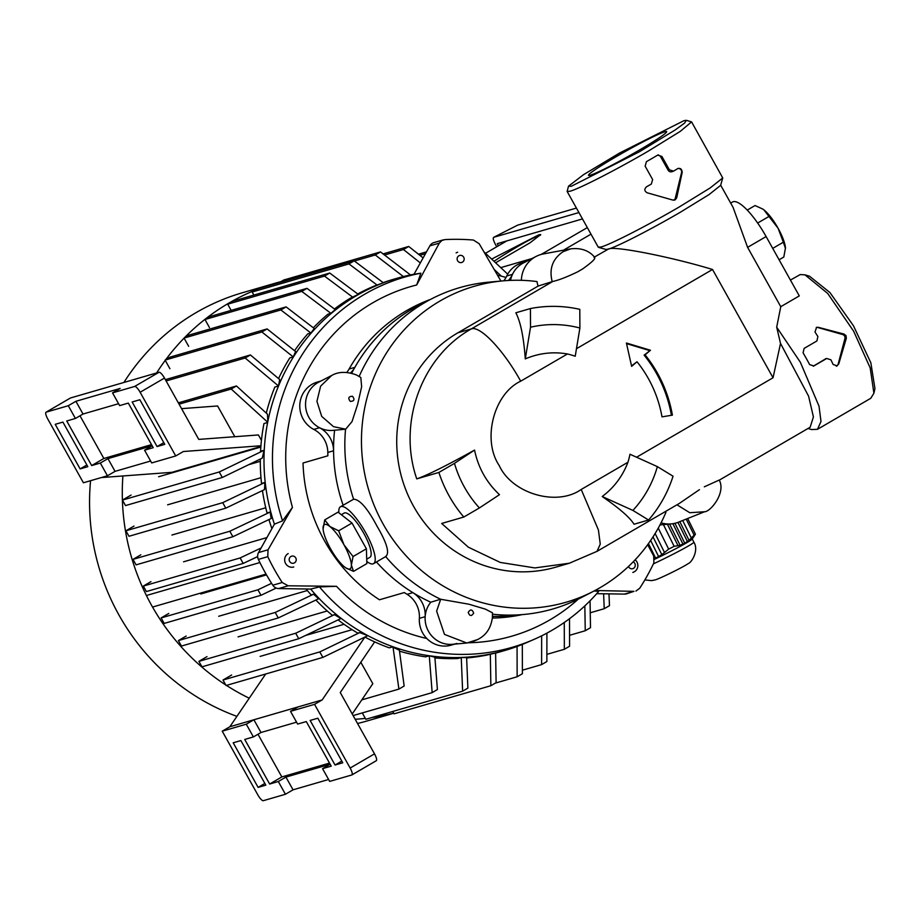 <?xml version="1.0" encoding="UTF-8"?>
<svg xmlns="http://www.w3.org/2000/svg" width="921" height="921" viewBox="0 0 921 921"><rect width="100%" height="100%" fill="white"/><g stroke="black" fill="none" stroke-linecap="round" stroke-linejoin="round"><path stroke-width="1.38" d="M491.641 259.089L539.027 234.717L540.708 234.59L529.966 242.856L495.59 262.796M540.454 235.223A42.044 3.27 -32.1 0 0 539.487 235.442A42.044 3.27 -32.1 0 0 493.99 261.288M396.87 278.326A193.755 186.341 73.8 0 0 356.588 295.595A193.755 186.341 73.8 0 0 267.827 421.507L267.631 422.486A193.755 186.341 73.8 0 0 274.412 524.164L258.559 552.554A7.31 7.034 73.8 0 0 258.375 559.404A222.997 214.466 73.8 0 0 272.812 585.226A7.31 7.034 73.8 0 0 278.683 588.554L310.688 589.072A193.755 186.341 73.8 0 0 392.979 646.772L398.908 689.092L404.158 686.03L399.38 650.214L393.348 647.428M231.136 310.377L227.683 304.195L232.932 301.144L329.73 273.03L358.281 294.375L350.302 298.22A193.755 186.341 73.8 0 0 334.45 308.995M209.458 327.542L204.969 319.518L210.207 316.467L307.004 288.342L335.244 309.594L330.904 313.324L327.945 314.188A193.755 186.341 73.8 0 0 313.336 327.795M188.655 346.308L184.05 338.065L189.3 335.002L286.097 306.889L314.291 328.532L310.884 332.999L307.695 333.932A193.755 186.341 73.8 0 0 294.559 350.728M169.913 368.734L165.089 360.088L170.327 357.037L267.125 328.924L295.618 351.569L293.235 356.911L289.816 357.901A193.755 186.341 73.8 0 0 278.556 378.589M166.114 380.972L245.147 358.004L250.397 354.953L279.685 379.533L278.51 386.003L274.838 387.073A193.755 186.341 73.8 0 0 266.284 413.103M179.077 404.169L231.206 389.03L236.455 385.968L267.458 414.174L267.827 421.507M500.748 267.62L531.97 258.559M393.912 647.095A193.755 186.341 73.8 0 0 504.973 650.445M483.916 251.836L507.713 274.147M399.507 651.17A193.755 186.341 73.8 0 0 425.606 656.834L429.278 655.775L434.873 657.214L437.406 689.564L432.168 692.627L429.278 655.775M434.931 657.916A193.755 186.341 73.8 0 0 457.829 658.527L461.248 657.525L466.625 657.548L467.88 688.114L462.63 691.176L461.248 657.525M466.636 657.974A193.755 186.341 73.8 0 0 487.14 655.015L495.613 652.977L496.108 682.668L490.858 685.719L490.329 654.083M495.613 653.07A193.755 186.341 73.8 0 0 501.289 651.515L504.789 650.502M267.631 422.486L263.959 423.556A193.755 186.341 73.8 0 0 260.574 451.278L264.143 450.242L262.22 458.14L222.306 477.469L125.509 505.583L122.435 500.091L131.081 495.061M260.321 459.061A193.755 186.341 73.8 0 0 261.529 483.444L264.868 482.466L264.523 489.592L225.783 508.15L128.986 536.275L125.924 530.784L134.029 526.064M262.45 490.582A193.755 186.341 73.8 0 0 267.044 512.939L270.152 512.041L271.177 518.5L232.875 536.736L136.078 564.861L133.015 559.369L140.809 554.833M268.932 519.571A193.755 186.341 73.8 0 0 271.914 528.654M306.06 588.991A193.755 186.341 73.8 0 0 311.125 594.908L313.497 594.218L318.597 598.731L278.257 617.945L181.46 646.058L178.398 640.579L186.192 636.043M315.88 600.032A193.755 186.341 73.8 0 0 332.297 615.297L334.427 614.675L340.908 618.532L298.749 638.725L201.964 666.839L198.89 661.359L206.995 656.638M338.076 619.879A193.755 186.341 73.8 0 0 357.82 633.141L359.72 632.589L367.778 635.663L322.868 657.398L226.071 685.512L222.997 680.032L231.643 675.001M364.877 637.067A193.755 186.341 73.8 0 0 389.295 647.843L392.979 646.772M396.675 278.384L393.186 279.397A193.755 186.341 73.8 0 0 383.148 282.632M253.862 295.065L252.158 292.026L348.955 263.913L354.205 260.862L383.343 282.782L374.686 285.89A193.755 186.341 73.8 0 0 357.728 293.96M501.358 276.173L494.174 269.439M418.445 254.196L426.504 251.859M603.612 593.769L604.222 608.712L609.472 605.661L608.977 593.861M590.246 612.776L604.222 608.712M584.835 605.868L585.249 630.747L590.499 627.696L590.05 600.791M569.558 635.306L585.249 630.747M564.262 622.492L564.343 649.293L569.581 646.231L569.512 618.716M546.878 654.359L564.343 649.293M522.38 670.2L541.617 664.605L546.867 661.554L546.913 633.13M541.617 664.605L541.663 635.835M495.337 683.117L517.142 676.774L522.391 673.723L522.311 644.435M517.142 676.774L517.061 646.473M392.749 711.473L394.061 713.833L490.858 685.719M362.275 712.923L365.833 719.289L462.63 691.176M353.123 715.582L432.168 692.627M261.426 440.376L258.398 434.954L198.763 439.398L164.491 378.07A7.31 1.946 -120.2 0 0 159.011 372.268L70.526 397.964A7.31 1.946 -120.2 0 0 70.41 398.022A7.31 1.946 -120.2 0 0 70.307 398.102M234.786 436.715L217.598 405.965L181.575 408.648M101.298 477.573L171.951 472.323L260.873 446.489M260.827 447.053L158.608 476.744M231.206 389.03L267.263 421.83M373.822 641.5L374.329 642.398L340.252 692.546L374.513 753.862A7.31 1.946 59.8 0 1 376.275 760.734A7.31 1.946 59.8 0 1 376.148 760.792L352.018 774.849M360.836 662.257L372.809 683.693L352.225 713.971M361.815 699.868L398.908 689.092M359.72 632.589L319.794 651.907L322.868 657.398M260.125 656.397L352.121 629.676M319.794 651.907L222.997 680.032M334.427 614.675L295.687 633.234L298.749 638.725M238.044 636.872L327.243 610.957M295.687 633.234L198.89 661.359M313.497 594.218L275.195 612.453L278.257 617.945M218.691 616.264L307.326 590.522M275.195 612.453L178.398 640.579M276.219 588.059L260.988 595.288L164.191 623.413L161.129 617.922L168.762 613.467M271.58 583.315L257.926 589.797L260.988 595.288M200.801 593.976L266.503 574.888M257.926 589.797L161.129 617.922M257.65 556.583L243.19 563.445L146.393 591.558L143.331 586.078L150.963 581.623M243.19 563.445L240.128 557.953L261.104 547.995M240.128 557.953L143.331 586.078M183.567 561.798L266.917 537.588M232.875 536.736L229.813 531.244L270.152 512.041M229.813 531.244L133.015 559.369M171.905 535.032L265.743 507.77M225.783 508.15L222.709 502.67L264.868 482.466M222.709 502.67L125.924 530.784M167.61 504.823L260.977 477.7M222.306 477.469L219.233 471.978L264.143 450.242M219.233 471.978L122.435 500.091M245.147 358.004L278.51 386.003M165.377 379.648L250.397 354.953M165.089 360.088L261.875 331.974L293.235 356.911M267.125 328.924L261.875 331.974M184.05 338.065L280.847 309.94L310.884 332.999M286.097 306.889L280.847 309.94M204.969 319.518L301.766 291.393L330.904 313.324M307.004 288.342L301.766 291.393M227.683 304.195L324.48 276.081L353.031 297.425M348.955 263.913L377.196 285.153M252.158 292.026L257.408 288.975L354.205 260.862M354.424 261.023L375.238 254.967L403.375 276.565M375.238 254.967L380.488 251.917L410.478 274.942M279.213 282.643L283.691 280.03L380.488 251.917M384.529 255.025L403.467 249.522L420.333 262.922M403.467 249.522L408.717 246.46L423.119 257.915M383.078 253.908L408.717 246.46M419.861 255.324L425.49 253.678M175.727 455.953L151.689 462.941L144.574 450.196L153.22 447.687L128.307 403.099L119.649 405.608L112.535 392.876L134.65 386.452A7.31 1.946 59.8 0 1 140.13 392.254L175.727 455.953L183.348 451.52L260.931 445.752M144.574 450.196L152.161 445.776L107.941 458.612L115.056 471.356L150.618 461.03M112.535 392.876L120.144 388.443L75.902 401.291L68.292 405.724L46.165 412.148A7.31 1.946 59.8 0 0 46.05 412.205A7.31 1.946 59.8 0 0 47.811 419.078L83.408 482.777L107.446 475.789L115.056 471.356M178.34 402.857L236.455 385.968M265.697 673.999L229.847 726.75L322.177 699.925L364.9 637.079M328.601 779.488L293.039 789.827L285.429 794.259L263.314 800.683A7.31 1.946 -120.2 0 1 257.822 794.869L222.226 731.182L229.847 726.75M298.128 706.902L290.518 711.334L297.633 724.079L306.29 721.569L331.215 766.145L322.557 768.667L329.672 781.399L351.787 774.975A7.31 1.946 -120.2 0 0 351.914 774.929A7.31 1.946 -120.2 0 0 350.153 768.045L314.556 704.358L322.177 699.925M344.051 624.277L305.576 635.455M260.309 461.317L248.682 464.702M324.48 276.081L329.73 273.03M164.767 444.336L139.854 399.749L132.152 401.982L157.077 446.57L164.767 444.336M55.214 424.328L80.127 468.916L87.829 466.682L62.904 422.094L55.214 424.328M68.292 405.724L75.407 418.468L66.749 420.978L91.674 465.566L100.331 463.056L107.446 475.789M222.226 731.182L246.275 724.194L253.885 719.762L261.011 732.494L253.39 736.927L246.275 724.194M290.518 711.334L314.556 704.358M296.562 722.168L261.011 732.494M233.197 742.798L240.888 740.565L265.812 785.153L258.11 787.386L233.197 742.798M285.429 794.259L278.315 781.515L269.657 784.036L244.733 739.448L253.39 736.927M317.837 718.207L342.75 762.795L335.06 765.029L310.135 720.441L317.837 718.207M163.823 442.633L157.077 446.57M118.579 403.697L83.017 414.036L75.407 418.468M100.331 463.056L107.941 458.612M151.516 444.624L103.854 458.474L91.674 465.566M86.873 464.99L80.127 468.916M103.854 458.474L80 415.797M83.017 414.036L75.902 401.291M264.857 783.449L258.11 787.386M257.984 734.256L281.838 776.933L269.657 784.036M281.838 776.933L329.499 763.095M322.557 768.667L330.144 764.246L285.924 777.082L278.315 781.515M285.924 777.082L293.039 789.827M335.06 765.029L341.806 761.103M364.578 294.294A192.765 185.386 73.8 0 0 282.551 520.86L274.412 524.164A193.755 186.341 73.8 0 1 356.588 295.595A193.755 186.341 73.8 0 1 414.001 274.251L420.862 273.203A192.765 185.386 73.8 0 0 364.578 294.294M443.346 239.851L433.941 242.591A7.31 7.034 73.8 0 0 429.854 245.861L439.317 243.121L441.838 240.508L444.866 239.598A222.997 214.466 -106.2 0 1 473.463 240.059L479.196 243.754L500.932 281.055M439.317 243.121L416.672 284.98A181.955 175.002 73.8 0 0 372.671 302.871A181.955 175.002 73.8 0 0 292.429 507.425L268.034 549.802L258.559 552.554M282.551 520.86L292.429 507.425M578.342 599.064A181.955 175.002 -106.2 0 1 549.849 619.891A181.955 175.002 -106.2 0 1 468.777 642.766M595.001 590.511L633.947 591.351L624.484 594.103A7.31 7.034 73.8 0 0 626.487 593.838L633.947 591.351M647.659 544.702L653.703 555.996L653.887 562.881A222.997 214.466 -106.2 0 1 639.715 588.243L635.916 591.098M492.355 618.06A164.514 158.216 73.8 0 0 522.161 614.618M492.493 616.425A25.592 24.614 -106.2 0 1 494.047 616.391L492.47 616.851M320.899 381.029L317.319 382.065A25.592 24.614 73.8 0 0 299.843 404.158A25.592 24.614 73.8 0 0 313.785 429.416A25.592 24.614 -106.2 0 1 327.807 452.441A164.514 158.216 73.8 0 0 327.876 455.791L303.032 463.01A164.514 158.216 73.8 0 0 379.464 599.778L404.307 592.56A164.514 158.216 73.8 0 0 407.105 594.321A25.592 24.614 -106.2 0 1 419.377 618.359A25.592 24.614 73.8 0 0 451.152 645.149L454.732 644.113M407.105 594.321L412.873 592.652A25.592 24.614 -106.2 0 1 425.157 616.679A25.592 24.614 73.8 0 0 456.931 643.468M429.854 245.861L414.001 274.251M596.716 593.665L624.484 594.103M278.683 588.554L288.146 585.802L336.522 586.309L319.46 586.907L310.688 589.072A193.755 186.341 73.8 0 0 526.501 642.674L533.616 639.577A192.765 185.386 73.8 0 0 598.696 591.397L594.137 590.96M416.672 284.98L420.862 273.203M505.997 277.474A192.765 185.386 73.8 0 0 497.524 275.195M319.46 586.907A192.765 185.386 73.8 0 0 533.616 639.577M288.146 585.802L282.206 582.498A222.997 214.466 -106.2 0 1 267.769 556.675L268.034 549.802M426.814 638.495A181.955 175.002 -106.2 0 1 336.522 586.309M412.873 592.652A164.514 158.216 -106.2 0 1 376.447 561.983A164.514 158.216 -106.2 0 0 430.775 602.219A25.592 24.614 -106.2 0 0 428.046 630.517A25.592 24.614 -106.2 0 0 452.453 644.32L466.82 643.008L477.688 639.542M334.599 430.234A164.514 158.216 -106.2 0 0 343.13 505.226A164.514 158.216 -106.2 0 1 333.575 450.772L327.807 452.441M430.591 299.371A164.514 158.216 73.8 0 0 349.094 369.033A25.592 24.614 -106.2 0 1 346.768 372.441M525.442 261.909L521.862 262.946A25.592 24.614 73.8 0 0 506.734 276.024A25.592 24.614 -106.2 0 1 503.799 280.801M318.896 382.054A25.592 24.614 73.8 0 0 305.542 404.814A25.592 24.614 73.8 0 0 319.552 427.747A25.592 24.614 -106.2 0 1 333.575 450.772M510.556 280.375A25.592 24.614 -106.2 0 1 523.404 262.957A25.592 24.614 73.8 0 0 512.502 274.343A25.592 24.614 -106.2 0 1 508.438 280.479M425.617 302.111A164.514 158.216 73.8 0 0 354.861 367.352A25.592 24.614 -106.2 0 1 350.498 372.982M360.802 377.46L361.654 386.682L357.67 404.261L352.029 421.576L345.697 429.174L333.517 426.665L321.717 416.407L316.928 401.337L320.635 386.118L331.687 375.48C338.514 371.543 346.78 371.382 356.496 374.985L360.802 377.46M567.14 191.464L598.27 247.185L601.125 246.978C610.404 244.514 647.797 225.346 679.261 206.96L710.195 187.93L722.743 177.949L691.59 121.917M719.255 480.163L810.158 427.229L813.416 416.902L808.592 396.168L780.524 343.441L773.041 377.76L712.52 269.473C670.327 256.683 613.041 245.481 608.367 249.096L605.983 249.453L598.546 247.369M808.016 428.472L811.539 429.554L817.48 429.313L870.771 398.286L873.902 393.244L874.95 388.57L870.852 362.816L853.502 325.838L829.902 292.51L809.524 276.231L807.395 275.793M873.902 393.244L870.184 367.893L853.652 331.226L827.703 293.454L804.954 274.838L800.188 274.573L790.437 280.076M683.912 120.686L686.352 120.317L684.556 123.126L675.174 129.965L639.473 151.723L571.239 186.295L568.522 186.169L583.569 174.645L619.407 153.128L683.912 120.686M686.352 120.317L691.579 121.894L680.228 131.404L648.108 151.228C616.679 169.602 579.171 188.817 569.984 191.246L567.129 191.453L568.522 186.169M661.048 522.84A28.367 27.285 73.8 0 0 671.236 523.899A28.367 27.285 73.8 0 0 678.627 522.126L704.519 511.765C710.482 511.892 726.139 492.666 719.278 480.152M385.68 556.595A167.288 160.887 73.8 0 0 440.583 599.249L468.847 604.199L485.367 609.126L492.47 612.799L492.39 617.761C490.893 627.454 486.415 639.347 466.82 643.008L444.486 634.408L436.635 611.153L440.71 599.18M440.583 599.249L430.775 602.219M492.539 614.192A167.288 160.887 73.8 0 0 523.669 614.48L509.44 615.769A164.514 158.216 -106.2 0 1 492.493 616.368M523.669 614.48A167.288 160.887 73.8 0 0 580.518 597.971L593.228 591.432A164.514 158.216 -106.2 0 1 381.167 520.423A164.514 158.216 -106.2 0 1 440.077 300.96A164.514 158.216 -106.2 0 1 503.016 280.87A164.514 158.216 -106.2 0 1 537.012 281.573A26.939 25.915 -106.2 0 0 538.117 286.074L552.83 281.435C558.471 280.272 566.749 277.071 577.686 271.822L582.579 268.978L577.686 271.822M521.367 280.306A28.367 27.285 -106.2 0 1 534.905 257.086A28.367 27.285 -106.2 0 1 536.114 256.418A28.367 27.285 -106.2 0 1 543.309 253.954L570.732 248.843L563.134 251.663C552.588 258.847 548.939 268.84 552.197 281.665M665.227 511.627A26.939 25.915 -106.2 0 0 665.952 512.272A164.514 158.216 -106.2 0 1 600.262 587.575A164.514 158.216 -106.2 0 1 593.228 591.432M503.016 280.87L488.775 282.16A167.288 160.887 73.8 0 0 431.926 298.68A167.288 160.887 73.8 0 0 424.777 302.595A167.288 160.887 73.8 0 0 359.178 376.401M339.768 429.762L345.697 429.174M345.548 429.186A167.288 160.887 73.8 0 0 353.595 499.217C359.777 499.412 367.571 508.38 376.977 526.11C387.027 543.183 389.905 553.325 385.634 556.549M338.893 512.778A32.903 8.761 59.8 0 1 340.471 506.78A32.903 8.761 59.8 0 1 365.683 532.695A32.903 8.761 59.8 0 1 373.581 563.64A32.903 8.761 59.8 0 1 366.777 561.453M722.743 177.949L720.625 185.374L709.055 194.584L680.481 212.152C651.412 229.145 616.943 246.816 608.367 249.096L594.471 257.028M780.524 343.441L776.691 327.174L780.766 306.693L747.599 247.358L733.081 207.386L720.683 185.202M837.235 365.856L833.148 364.509A71.285 18.996 -120.2 0 0 830.88 359.8L826.69 358.488L813.899 365.936L809.663 364.635A71.285 18.996 -120.2 0 0 806.451 358.718A71.285 18.996 -120.2 0 0 803.077 352.847L804.114 348.414L816.892 340.966L817.894 336.545A71.285 18.996 -120.2 0 0 814.993 332.021L816.559 327.346L818.262 327.3L844.004 334.081L846.031 335.658L846.33 338.249L838.743 363.956L836.556 366.144M825.435 358.845A3.293 3.166 73.8 0 1 826.114 358.557L813.22 366.224M817.48 429.313L821.002 421.484L819.011 406.161L800.361 362.264L776.691 327.174M836.28 366.213A3.293 3.166 73.8 0 0 838.145 364.129L838.743 363.956M657.663 155.131L661.9 156.432L669.383 169.809L673.573 171.122A71.285 4.559 -29.2 0 0 677.672 168.647C680.435 167.852 681.943 169.096 682.185 172.377L676.728 197.739L675.254 199.788L672.744 200.053L647.141 192.777C644.286 191.038 644.113 189.024 646.611 186.733A71.285 4.559 -29.2 0 0 651.343 184.062L652.632 179.56L645.161 166.183L646.392 161.693A71.285 4.559 -29.2 0 0 652.114 158.389A71.285 4.559 -29.2 0 0 657.663 155.131L658.331 154.843M669.383 169.809L668.128 170.178A3.293 3.166 73.8 0 0 671.777 171.743L673.573 171.122M677.672 168.647L678.293 168.37M673.815 200.202A3.293 3.166 73.8 0 0 675.3 198.153L676.728 197.739M639.358 150.065A44.784 2.867 150.8 0 1 588.484 175.335A44.784 2.867 150.8 0 1 615.792 156.915A44.784 2.867 150.8 0 1 666.666 131.645A44.784 2.867 150.8 0 1 639.358 150.065M340.229 429.716L332.895 430.383A25.592 24.614 -106.2 0 1 306.589 411.837A25.592 24.614 -106.2 0 1 318.862 382.077L331.687 375.48M351.672 373.258A164.514 158.216 -106.2 0 1 419.216 305.208L431.926 298.68M353.595 499.217L340.471 506.78M594.01 257.339C596.601 257.788 592.79 261.668 582.579 268.978M579.896 328.014L575.222 356.243A83.73 80.53 73.8 0 0 567.428 353.975C553.003 351.477 538.958 353.111 525.281 358.891C523.727 337.236 520.572 321.866 515.852 312.783L530.415 308.558A127.95 123.057 -106.2 0 1 579.793 309.341L579.896 328.014A109.668 105.478 73.8 0 0 530.519 327.22L525.281 358.891M634.028 524.233C629.918 517.521 619.315 508.277 602.207 496.523C614.008 487.681 622.584 476.261 627.938 462.25A83.73 80.53 73.8 0 0 629.987 454.249L657.364 466.625A109.668 105.478 73.8 0 1 632.9 510.418L648.591 520.008L634.028 524.233M627.938 462.25L581.209 489.465L598.42 529.989L600.262 544.15L597.004 551.357L679.307 503.442L699.442 489.661M704.323 486.818L718.979 480.163M597.004 551.357L569.328 563.238L555.87 567.14A127.95 123.057 -106.2 0 1 407.013 492.804A127.95 123.057 -106.2 0 1 457.875 332.803L538.117 286.074M474.557 450.081L454.467 463.367A109.668 105.478 73.8 0 0 479.392 507.955L499.47 494.669C486.472 482.454 478.172 467.592 474.557 450.081C446.305 465.761 427.045 475.363 416.753 478.874C397.412 423.015 421.565 356.623 471.345 328.901C480.152 325.424 503.81 350.487 520.687 381.19L567.428 353.975M672.399 415.129L661.992 416.868A116.979 112.512 73.8 0 0 637.01 361.757L631.633 366.351L626.407 343.015L650.468 350.256L645.08 354.85A127.95 123.057 -106.2 0 1 672.399 415.129M602.207 496.523L632.9 510.418M657.364 466.625L673.055 476.215A127.95 123.057 -106.2 0 1 648.591 520.008M569.328 563.226L534.859 567.923L500.287 562.443L468.375 547.212L441.677 523.462L463.793 517.038A127.95 123.057 -106.2 0 1 438.88 472.45L416.753 478.874M747.599 247.358L766.122 236.57L799.29 295.906L780.766 306.693M766.122 236.57A43.874 11.685 -120.2 0 0 732.506 202.021L730.675 203.081M530.415 308.558L530.519 327.22M454.467 463.367L438.88 472.45M463.793 517.038L479.392 507.955M631.53 365.89L637.01 361.757M671.421 415.29A127.95 123.057 73.8 0 0 644.124 355.138L645.08 354.85M650.468 350.256L644.124 355.138M626.545 343.625L649.501 350.533M818.262 327.3L817.652 327.473A3.293 3.166 73.8 0 0 816.294 327.427M838.145 364.129L844.902 338.663L846.33 338.249M844.902 338.663A3.293 3.166 73.8 0 0 842.565 334.496L844.004 334.081M842.565 334.496L817.652 327.473M675.254 199.788L674.563 200.087M682.185 172.377L681.575 172.549A3.293 3.166 73.8 0 0 677.948 168.497M668.128 170.178L660.645 156.8A3.293 3.166 73.8 0 0 657.686 155.119M675.3 198.153L681.575 172.549M341.369 514.712L344.143 513.101A25.592 6.815 59.8 0 1 363.76 533.259A25.592 6.815 59.8 0 1 369.897 557.32L366.708 559.185M323.098 528.873L324.745 519.893L338.065 512.134L351.995 523.047L366.385 548.789L366.846 563.617L353.526 571.365L345.928 567.935M366.385 548.789L353.065 556.549L351.385 565.068L353.526 571.365M351.995 523.047L338.675 530.807L343.959 544.783L353.065 556.549M324.745 519.893L329.81 526.455L338.675 530.807M344.65 567.025A25.592 6.815 -120.2 0 0 345.72 567.797A25.592 6.815 -120.2 0 0 351.385 565.068A25.592 6.815 -120.2 0 0 343.959 544.783A25.592 6.815 -120.2 0 0 329.81 526.455A25.592 6.815 -120.2 0 0 323.075 528.412A25.592 6.815 -120.2 0 0 323.098 528.965A25.592 6.815 -120.2 0 0 330.501 548.697A25.592 6.815 -120.2 0 0 344.65 567.025M260.678 288.031A222.997 214.466 -106.2 0 1 275.229 283.208L242.499 292.717A222.997 214.466 73.8 0 0 196.138 312.599A222.997 214.466 73.8 0 0 123.909 382.457M184.269 337.938A222.997 214.466 -106.2 0 1 228.869 303.09A222.997 214.466 -106.2 0 1 255.785 289.919M275.229 283.208A222.997 214.466 -106.2 0 1 280.94 281.63M90.569 480.693A222.997 214.466 73.8 0 0 236.893 716.365M357.544 723.492A222.997 214.466 73.8 0 0 366.915 721.016L393.728 713.222M393.67 713.142A222.997 214.466 -106.2 0 1 371.911 717.528M365.326 718.38A222.997 214.466 -106.2 0 1 355.195 719.278M249.234 698.21A222.997 214.466 -106.2 0 1 226.462 685.408M225.749 684.948A222.997 214.466 -106.2 0 1 122.896 475.973M156.639 372.947A222.997 214.466 -106.2 0 1 165.239 360.364M165.711 359.731A222.997 214.466 -106.2 0 1 184.085 338.122M772.731 248.382L783.357 242.2L778.061 228.212L768.966 216.458L757.661 223.043M779.097 259.768L783.817 257.028L785.463 247.945A25.592 6.815 59.8 0 1 785.463 248.037M785.486 248.497L783.357 242.2M747.23 210.092L755.047 205.544L762.761 209.055A25.592 6.815 59.8 0 1 762.841 209.113A25.592 6.815 59.8 0 1 763.912 209.884L762.841 209.113M768.966 216.458L763.912 209.884A25.592 6.815 59.8 0 1 778.061 228.212A25.592 6.815 59.8 0 1 785.463 247.945M498.422 245.78L497.271 243.674L582.486 218.933M496.73 246.759L495.222 244.007C493.299 240.243 492.793 238.009 493.714 237.307L517.614 225.161L576.419 208.077M517.614 225.161L493.714 237.307L578.929 212.555M654.601 559.266A32.903 1.646 -26.3 0 0 692.189 539.096L694.871 535.078M694.503 535.596L695.413 534.168L687.676 518.511M686.191 519.099L694.123 535.147A38.383 1.911 -26.3 0 0 695.413 534.168M694.123 535.147L689.046 540.316L684.775 543.217L674.932 523.301M658.262 528.101L668.658 549.135A38.383 1.911 -26.3 0 0 674.149 546.326L680.112 545.313L684.775 543.217M668.658 549.135L661.831 554.672L655.637 558.126L648.453 543.609M654.52 558.517L655.637 558.126M653.415 563.859A32.903 1.646 -26.3 0 0 693.858 542.181C699.085 550.182 691.752 562.512 688.309 563.537A19.191 0.956 153.7 0 1 672.065 572.355A19.191 0.956 153.7 0 1 655.199 579.908A19.191 0.956 153.7 0 1 655.188 579.908L651.515 580.621L644.861 579.908M674.149 546.326L663.419 524.613M677.937 545.497L667.437 524.245M655.119 533.512L664.455 552.404M682.691 520.503L691.337 538.002M680.112 545.313L669.602 524.049M653.024 536.862L661.831 554.672M679.825 521.654L689.046 540.316M682.795 543.781L672.871 523.704M650.652 540.454L658.446 556.238M677.925 522.403L687.262 541.283M294.478 562.858A3.661 3.511 73.8 0 0 295.745 557.896A3.661 3.511 73.8 0 0 290.921 556.491A3.661 3.511 73.8 0 0 289.655 561.442A3.661 3.511 73.8 0 0 294.478 562.858M293.776 566.979A7.31 7.034 -106.2 0 1 288.181 553.579M456.125 252.895A7.31 7.034 -106.2 0 1 457.645 252.239M462.423 262.163A3.661 3.511 73.8 0 0 463.689 257.212A3.661 3.511 73.8 0 0 458.865 255.796A3.661 3.511 73.8 0 0 457.599 260.758A3.661 3.511 73.8 0 0 462.423 262.163M635.168 559.784A7.31 7.034 -106.2 0 1 632.819 572.425M628.49 566.473A3.661 3.511 73.8 0 0 635.26 565.01A3.661 3.511 73.8 0 0 633.199 561.833M506.826 240.899L485.494 253.321L506.757 240.922M541.203 254.438L587.322 227.591M563.433 250.201L590.994 234.153M164.491 378.07L140.13 392.254M374.513 753.862L350.153 768.045M159.011 372.268L134.65 386.452M46.165 412.148L70.526 397.964M425.157 616.679L419.377 618.359M282.206 582.498L272.812 585.226M267.769 556.675L258.375 559.404M313.785 429.416L319.552 427.747M349.094 369.033L354.861 367.352M506.734 276.024L512.502 274.343M350.302 401.395C354.274 401.188 354.988 399.472 352.467 396.249C348.495 396.456 347.781 398.171 350.302 401.395M473.67 613.121C471.471 616.494 469.652 616.253 468.225 612.384C470.424 609.011 472.231 609.253 473.67 613.121M704.519 511.754L689.771 512.721L676.97 504.8M552.83 281.435L471.345 328.901L457.875 332.803M576.454 348.714L712.52 269.473M773.041 377.76L636.572 457.23M520.687 381.19C493.668 393.843 481.913 439.87 499.182 465.473C511.984 493.679 556.791 506.78 581.209 489.465M660.645 156.8L661.9 156.432M46.05 412.205L70.41 398.022M351.914 774.929L376.275 760.734M809.524 276.231L804.954 274.838M659.977 524.924L671.236 523.899M386.256 556.261L373.581 563.64M523.404 262.957L536.114 256.418M594.736 257.327C589.026 250.512 581.024 247.68 570.732 248.843M606.225 250.178L605.799 249.407M692.27 538.969L693.858 542.181M147.348 595.242L259.906 562.535M152.552 607.054L266.042 574.082"/></g></svg>

